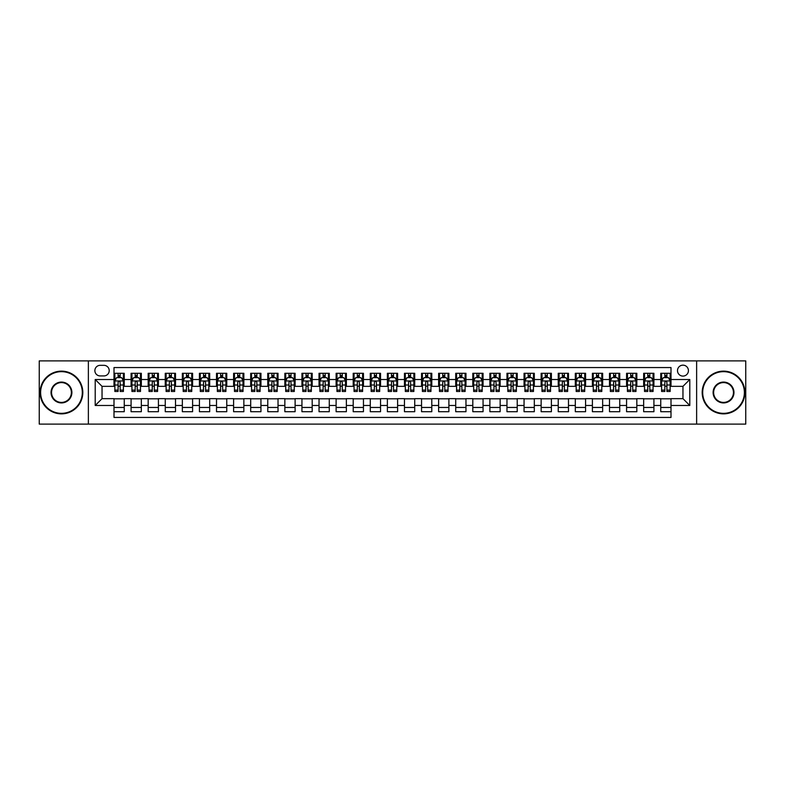 <?xml version="1.0" encoding="UTF-8"?>
<svg xmlns="http://www.w3.org/2000/svg" width="785" height="785" viewBox="0 0 785 785"><rect width="100%" height="100%" fill="white"/><g stroke="black" fill="none" stroke-linecap="round" stroke-linejoin="round"><path stroke-width="1.18" d="M682.96 365.162A5.466 5.466 0 0 0 677.494 370.628A5.466 5.466 0 0 0 682.96 376.093A5.466 5.466 0 0 0 688.425 370.628A5.466 5.466 0 0 0 682.96 365.162M696.629 424.106L745.75 424.106L745.75 360.894L696.629 360.894L696.629 424.106L88.371 424.106L88.371 360.894L39.25 360.894L39.25 424.106L88.371 424.106M670.998 373.277L660.744 373.277L660.744 379.518L653.915 379.518L653.915 386.348L660.744 386.348L660.744 379.518M653.915 379.518L653.915 373.277L643.661 373.277L643.661 379.518L636.831 379.518L636.831 386.348L643.661 386.348L643.661 379.518M636.831 379.518L636.831 373.277L626.577 373.277L626.577 379.518L619.738 379.518L619.738 386.348L626.577 386.348L626.577 379.518M619.738 379.518L619.738 373.277L609.494 373.277L609.494 379.518L602.654 379.518L602.654 386.348L609.494 386.348L609.494 379.518M602.654 379.518L602.654 373.277L592.4 373.277L592.4 379.518L585.571 379.518L585.571 386.348L592.4 386.348L592.4 379.518M585.571 379.518L585.571 373.277L575.317 373.277L575.317 379.518L568.487 379.518L568.487 386.348L575.317 386.348L575.317 379.518M568.487 379.518L568.487 373.277L558.233 373.277L558.233 379.518L551.394 379.518L551.394 386.348L558.233 386.348L558.233 379.518M551.394 379.518L551.394 373.277L541.15 373.277L541.15 379.518L534.31 379.518L534.31 386.348L541.15 386.348L541.15 379.518M534.31 379.518L534.31 373.277L524.056 373.277L524.056 379.518L517.227 379.518L517.227 386.348L524.056 386.348L524.056 379.518M517.227 379.518L517.227 373.277L506.973 373.277L506.973 379.518L500.143 379.518L500.143 386.348L506.973 386.348L506.973 379.518M500.143 379.518L500.143 373.277L489.889 373.277L489.889 379.518L483.06 379.518L483.06 386.348L489.889 386.348L489.889 379.518M483.06 379.518L483.06 373.277L472.805 373.277L472.805 379.518L465.966 379.518L465.966 386.348L472.805 386.348L472.805 379.518M465.966 379.518L465.966 373.277L455.722 373.277L455.722 379.518L448.883 379.518L448.883 386.348L455.722 386.348L455.722 379.518M448.883 379.518L448.883 373.277L438.629 373.277L438.629 379.518L431.799 379.518L431.799 386.348L438.629 386.348L438.629 379.518M431.799 379.518L431.799 373.277L421.545 373.277L421.545 379.518L414.715 379.518L414.715 386.348L421.545 386.348L421.545 379.518M414.715 379.518L414.715 373.277L404.461 373.277L404.461 379.518L397.622 379.518L397.622 386.348L404.461 386.348L404.461 379.518M397.622 379.518L397.622 373.277L387.378 373.277L387.378 379.518L380.539 379.518L380.539 386.348L387.378 386.348L387.378 379.518M380.539 379.518L380.539 373.277L370.284 373.277L370.284 379.518L363.455 379.518L363.455 386.348L370.284 386.348L370.284 379.518M363.455 379.518L363.455 373.277L353.201 373.277L353.201 379.518L346.371 379.518L346.371 386.348L353.201 386.348L353.201 379.518M346.371 379.518L346.371 373.277L336.117 373.277L336.117 379.518L329.278 379.518L329.278 386.348L336.117 386.348L336.117 379.518M329.278 379.518L329.278 373.277L319.034 373.277L319.034 379.518L312.195 379.518L312.195 386.348L319.034 386.348L319.034 379.518M312.195 379.518L312.195 373.277L301.94 373.277L301.94 379.518L295.111 379.518L295.111 386.348L301.94 386.348L301.94 379.518M295.111 379.518L295.111 373.277L284.857 373.277L284.857 379.518L278.027 379.518L278.027 386.348L284.857 386.348L284.857 379.518M278.027 379.518L278.027 373.277L267.773 373.277L267.773 379.518L260.944 379.518L260.944 386.348L267.773 386.348L267.773 379.518M260.944 379.518L260.944 373.277L250.69 373.277L250.69 379.518L243.85 379.518L243.85 386.348L250.69 386.348L250.69 379.518M243.85 379.518L243.85 373.277L233.606 373.277L233.606 379.518L226.767 379.518L226.767 386.348L233.606 386.348L233.606 379.518M226.767 379.518L226.767 373.277L216.513 373.277L216.513 379.518L209.683 379.518L209.683 386.348L216.513 386.348L216.513 379.518M209.683 379.518L209.683 373.277L199.429 373.277L199.429 379.518L192.6 379.518L192.6 386.348L199.429 386.348L199.429 379.518M192.6 379.518L192.6 373.277L182.346 373.277L182.346 379.518L175.506 379.518L175.506 386.348L182.346 386.348L182.346 379.518M175.506 379.518L175.506 373.277L165.262 373.277L165.262 379.518L158.423 379.518L158.423 386.348L165.262 386.348L165.262 379.518M158.423 379.518L158.423 373.277L148.169 373.277L148.169 379.518L141.339 379.518L141.339 386.348L148.169 386.348L148.169 379.518M141.339 379.518L141.339 373.277L131.085 373.277L131.085 386.348L124.256 386.348L124.256 373.277L114.002 373.277M114.002 411.723L124.256 411.723L124.256 398.652L131.085 398.652L131.085 411.723L141.339 411.723L141.339 398.652L148.169 398.652L148.169 405.482L141.339 405.482M148.169 405.482L148.169 411.723L158.423 411.723L158.423 398.652L165.262 398.652L165.262 405.482L158.423 405.482M165.262 405.482L165.262 411.723L175.506 411.723L175.506 398.652L182.346 398.652L182.346 405.482L175.506 405.482M182.346 405.482L182.346 411.723L192.6 411.723L192.6 398.652L199.429 398.652L199.429 405.482L192.6 405.482M199.429 405.482L199.429 411.723L209.683 411.723L209.683 398.652L216.513 398.652L216.513 405.482L209.683 405.482M216.513 405.482L216.513 411.723L226.767 411.723L226.767 398.652L233.606 398.652L233.606 405.482L226.767 405.482M233.606 405.482L233.606 411.723L243.85 411.723L243.85 398.652L250.69 398.652L250.69 405.482L243.85 405.482M250.69 405.482L250.69 411.723L260.944 411.723L260.944 398.652L267.773 398.652L267.773 405.482L260.944 405.482M267.773 405.482L267.773 411.723L278.027 411.723L278.027 398.652L284.857 398.652L284.857 405.482L278.027 405.482M284.857 405.482L284.857 411.723L295.111 411.723L295.111 398.652L301.94 398.652L301.94 405.482L295.111 405.482M301.94 405.482L301.94 411.723L312.195 411.723L312.195 398.652L319.034 398.652L319.034 405.482L312.195 405.482M319.034 405.482L319.034 411.723L329.278 411.723L329.278 398.652L336.117 398.652L336.117 405.482L329.278 405.482M336.117 405.482L336.117 411.723L346.371 411.723L346.371 398.652L353.201 398.652L353.201 405.482L346.371 405.482M353.201 405.482L353.201 411.723L363.455 411.723L363.455 398.652L370.284 398.652L370.284 405.482L363.455 405.482M370.284 405.482L370.284 411.723L380.539 411.723L380.539 398.652L387.378 398.652L387.378 405.482L380.539 405.482M387.378 405.482L387.378 411.723L397.622 411.723L397.622 398.652L404.461 398.652L404.461 405.482L397.622 405.482M404.461 405.482L404.461 411.723L414.715 411.723L414.715 398.652L421.545 398.652L421.545 405.482L414.715 405.482M421.545 405.482L421.545 411.723L431.799 411.723L431.799 398.652L438.629 398.652L438.629 405.482L431.799 405.482M438.629 405.482L438.629 411.723L448.883 411.723L448.883 398.652L455.722 398.652L455.722 405.482L448.883 405.482M455.722 405.482L455.722 411.723L465.966 411.723L465.966 398.652L472.805 398.652L472.805 405.482L465.966 405.482M472.805 405.482L472.805 411.723L483.06 411.723L483.06 398.652L489.889 398.652L489.889 405.482L483.06 405.482M489.889 405.482L489.889 411.723L500.143 411.723L500.143 398.652L506.973 398.652L506.973 405.482L500.143 405.482M506.973 405.482L506.973 411.723L517.227 411.723L517.227 398.652L524.056 398.652L524.056 405.482L517.227 405.482M524.056 405.482L524.056 411.723L534.31 411.723L534.31 398.652L541.15 398.652L541.15 405.482L534.31 405.482M541.15 405.482L541.15 411.723L551.394 411.723L551.394 398.652L558.233 398.652L558.233 405.482L551.394 405.482M558.233 405.482L558.233 411.723L568.487 411.723L568.487 398.652L575.317 398.652L575.317 405.482L568.487 405.482M575.317 405.482L575.317 411.723L585.571 411.723L585.571 398.652L592.4 398.652L592.4 405.482L585.571 405.482M592.4 405.482L592.4 411.723L602.654 411.723L602.654 398.652L609.494 398.652L609.494 405.482L602.654 405.482M609.494 405.482L609.494 411.723L619.738 411.723L619.738 398.652L626.577 398.652L626.577 405.482L619.738 405.482M626.577 405.482L626.577 411.723L636.831 411.723L636.831 398.652L643.661 398.652L643.661 405.482L636.831 405.482M643.661 405.482L643.661 411.723L653.915 411.723L653.915 398.652L660.744 398.652L660.744 405.482L653.915 405.482M100.156 375.927L103.924 375.927A5.299 5.299 0 0 0 109.213 370.628A5.299 5.299 0 0 0 103.924 365.329L100.156 365.329A5.299 5.299 0 0 0 94.867 370.628A5.299 5.299 0 0 0 100.156 375.927M696.629 360.894L88.371 360.894M670.998 379.518L670.998 367.557L114.002 367.557L114.002 386.348L102.04 386.348L102.04 398.652L114.002 398.652L114.002 417.443L670.998 417.443L670.998 398.652L682.96 398.652L682.96 386.348L670.998 386.348L670.998 379.518L689.789 379.518L689.789 405.482L670.998 405.482M114.002 405.482L95.211 405.482L95.211 379.518L114.002 379.518M660.744 405.482L660.744 411.723L670.998 411.723M114.002 377.546L114.855 377.546M118.103 377.546L120.154 377.546M123.402 377.546L124.256 377.546M114.002 386.181L114.855 386.181M118.103 386.181L120.154 386.181M123.402 386.181L124.256 386.181M114.002 398.819L124.256 398.819M114.002 407.454L124.256 407.454M131.085 386.181L131.939 386.181M135.187 386.181L137.238 386.181M140.486 386.181L141.339 386.181M131.085 377.546L131.939 377.546M135.187 377.546L137.238 377.546M140.486 377.546L141.339 377.546M131.085 398.819L141.339 398.819M131.085 407.454L141.339 407.454M148.169 398.819L158.423 398.819M148.169 407.454L158.423 407.454M148.169 377.546L149.022 377.546M152.27 377.546L154.321 377.546M157.569 377.546L158.423 377.546M148.169 386.181L149.022 386.181M152.27 386.181L154.321 386.181M157.569 386.181L158.423 386.181M165.262 398.819L175.506 398.819M165.262 407.454L175.506 407.454M165.262 377.546L166.116 377.546M169.354 377.546L171.405 377.546M174.653 377.546L175.506 377.546M165.262 386.181L166.116 386.181M169.354 386.181L171.405 386.181M174.653 386.181L175.506 386.181M182.346 398.819L192.6 398.819M182.346 407.454L192.6 407.454M182.346 377.546L183.199 377.546M186.447 377.546L188.498 377.546M191.746 377.546L192.6 377.546M182.346 386.181L183.199 386.181M186.447 386.181L188.498 386.181M191.746 386.181L192.6 386.181M199.429 398.819L209.683 398.819M199.429 407.454L209.683 407.454M199.429 377.546L200.283 377.546M203.531 377.546L205.582 377.546M208.83 377.546L209.683 377.546M199.429 386.181L200.283 386.181M203.531 386.181L205.582 386.181M208.83 386.181L209.683 386.181M216.513 398.819L226.767 398.819M216.513 407.454L226.767 407.454M216.513 377.546L217.367 377.546M220.614 377.546L222.665 377.546M225.913 377.546L226.767 377.546M216.513 386.181L217.367 386.181M220.614 386.181L222.665 386.181M225.913 386.181L226.767 386.181M233.606 398.819L243.85 398.819M233.606 407.454L243.85 407.454M233.606 377.546L234.46 377.546M237.698 377.546L239.749 377.546M242.997 377.546L243.85 377.546M233.606 386.181L234.46 386.181M237.698 386.181L239.749 386.181M242.997 386.181L243.85 386.181M250.69 398.819L260.944 398.819M250.69 407.454L260.944 407.454M250.69 377.546L251.543 377.546M254.791 377.546L256.842 377.546M260.08 377.546L260.944 377.546M250.69 386.181L251.543 386.181M254.791 386.181L256.842 386.181M260.08 386.181L260.944 386.181M267.773 398.819L278.027 398.819M267.773 407.454L278.027 407.454M267.773 377.546L268.627 377.546M271.875 377.546L273.926 377.546M277.174 377.546L278.027 377.546M267.773 386.181L268.627 386.181M271.875 386.181L273.926 386.181M277.174 386.181L278.027 386.181M284.857 398.819L295.111 398.819M284.857 407.454L295.111 407.454M284.857 377.546L285.711 377.546M288.959 377.546L291.009 377.546M294.257 377.546L295.111 377.546M284.857 386.181L285.711 386.181M288.959 386.181L291.009 386.181M294.257 386.181L295.111 386.181M301.94 398.819L312.195 398.819M301.94 407.454L312.195 407.454M301.94 377.546L302.804 377.546M306.042 377.546L308.093 377.546M311.341 377.546L312.195 377.546M301.94 386.181L302.804 386.181M306.042 386.181L308.093 386.181M311.341 386.181L312.195 386.181M319.034 398.819L329.278 398.819M319.034 407.454L329.278 407.454M319.034 377.546L319.887 377.546M323.135 377.546L325.186 377.546M328.424 377.546L329.278 377.546M319.034 386.181L319.887 386.181M323.135 386.181L325.186 386.181M328.424 386.181L329.278 386.181M336.117 398.819L346.371 398.819M336.117 407.454L346.371 407.454M336.117 377.546L336.971 377.546M340.219 377.546L342.27 377.546M345.518 377.546L346.371 377.546M336.117 386.181L336.971 386.181M340.219 386.181L342.27 386.181M345.518 386.181L346.371 386.181M353.201 398.819L363.455 398.819M353.201 407.454L363.455 407.454M353.201 377.546L354.055 377.546M357.303 377.546L359.353 377.546M362.601 377.546L363.455 377.546M353.201 386.181L354.055 386.181M357.303 386.181L359.353 386.181M362.601 386.181L363.455 386.181M370.284 398.819L380.539 398.819M370.284 407.454L380.539 407.454M370.284 377.546L371.138 377.546M374.386 377.546L376.437 377.546M379.685 377.546L380.539 377.546M370.284 386.181L371.138 386.181M374.386 386.181L376.437 386.181M379.685 386.181L380.539 386.181M387.378 398.819L397.622 398.819M387.378 407.454L397.622 407.454M387.378 377.546L388.232 377.546M391.479 377.546L393.521 377.546M396.768 377.546L397.622 377.546M387.378 386.181L388.232 386.181M391.479 386.181L393.521 386.181M396.768 386.181L397.622 386.181M404.461 398.819L414.715 398.819M404.461 407.454L414.715 407.454M404.461 377.546L405.315 377.546M408.563 377.546L410.614 377.546M413.862 377.546L414.715 377.546M404.461 386.181L405.315 386.181M408.563 386.181L410.614 386.181M413.862 386.181L414.715 386.181M421.545 398.819L431.799 398.819M421.545 407.454L431.799 407.454M421.545 377.546L422.399 377.546M425.647 377.546L427.697 377.546M430.945 377.546L431.799 377.546M421.545 386.181L422.399 386.181M425.647 386.181L427.697 386.181M430.945 386.181L431.799 386.181M438.629 398.819L448.883 398.819M438.629 407.454L448.883 407.454M438.629 377.546L439.482 377.546M442.73 377.546L444.781 377.546M448.029 377.546L448.883 377.546M438.629 386.181L439.482 386.181M442.73 386.181L444.781 386.181M448.029 386.181L448.883 386.181M455.722 398.819L465.966 398.819M455.722 407.454L465.966 407.454M455.722 377.546L456.576 377.546M459.814 377.546L461.865 377.546M465.112 377.546L465.966 377.546M455.722 386.181L456.576 386.181M459.814 386.181L461.865 386.181M465.112 386.181L465.966 386.181M472.805 398.819L483.06 398.819M472.805 407.454L483.06 407.454M472.805 377.546L473.659 377.546M476.907 377.546L478.958 377.546M482.196 377.546L483.06 377.546M472.805 386.181L473.659 386.181M476.907 386.181L478.958 386.181M482.196 386.181L483.06 386.181M489.889 398.819L500.143 398.819M489.889 407.454L500.143 407.454M489.889 377.546L490.743 377.546M493.991 377.546L496.041 377.546M499.289 377.546L500.143 377.546M489.889 386.181L490.743 386.181M493.991 386.181L496.041 386.181M499.289 386.181L500.143 386.181M506.973 398.819L517.227 398.819M506.973 407.454L517.227 407.454M506.973 377.546L507.826 377.546M511.074 377.546L513.125 377.546M516.373 377.546L517.227 377.546M506.973 386.181L507.826 386.181M511.074 386.181L513.125 386.181M516.373 386.181L517.227 386.181M524.056 398.819L534.31 398.819M524.056 407.454L534.31 407.454M524.056 377.546L524.92 377.546M528.158 377.546L530.209 377.546M533.457 377.546L534.31 377.546M524.056 386.181L524.92 386.181M528.158 386.181L530.209 386.181M533.457 386.181L534.31 386.181M541.15 398.819L551.394 398.819M541.15 407.454L551.394 407.454M541.15 377.546L542.003 377.546M545.251 377.546L547.302 377.546M550.54 377.546L551.394 377.546M541.15 386.181L542.003 386.181M545.251 386.181L547.302 386.181M550.54 386.181L551.394 386.181M558.233 398.819L568.487 398.819M558.233 407.454L568.487 407.454M558.233 377.546L559.087 377.546M562.335 377.546L564.386 377.546M567.634 377.546L568.487 377.546M558.233 386.181L559.087 386.181M562.335 386.181L564.386 386.181M567.634 386.181L568.487 386.181M575.317 398.819L585.571 398.819M575.317 407.454L585.571 407.454M575.317 377.546L576.17 377.546M579.418 377.546L581.469 377.546M584.717 377.546L585.571 377.546M575.317 386.181L576.17 386.181M579.418 386.181L581.469 386.181M584.717 386.181L585.571 386.181M592.4 398.819L602.654 398.819M592.4 407.454L602.654 407.454M592.4 377.546L593.254 377.546M596.502 377.546L598.553 377.546M601.801 377.546L602.654 377.546M592.4 386.181L593.254 386.181M596.502 386.181L598.553 386.181M601.801 386.181L602.654 386.181M609.494 398.819L619.738 398.819M609.494 407.454L619.738 407.454M609.494 377.546L610.347 377.546M613.595 377.546L615.646 377.546M618.884 377.546L619.738 377.546M609.494 386.181L610.347 386.181M613.595 386.181L615.646 386.181M618.884 386.181L619.738 386.181M626.577 398.819L636.831 398.819M626.577 407.454L636.831 407.454M626.577 377.546L627.431 377.546M630.679 377.546L632.73 377.546M635.978 377.546L636.831 377.546M626.577 386.181L627.431 386.181M630.679 386.181L632.73 386.181M635.978 386.181L636.831 386.181M643.661 398.819L653.915 398.819M643.661 407.454L653.915 407.454M643.661 377.546L644.514 377.546M647.762 377.546L649.813 377.546M653.061 377.546L653.915 377.546M643.661 386.181L644.514 386.181M647.762 386.181L649.813 386.181M653.061 386.181L653.915 386.181M660.744 398.819L670.998 398.819M660.744 407.454L670.998 407.454M660.744 377.546L661.598 377.546M664.846 377.546L666.897 377.546M670.145 377.546L670.998 377.546M660.744 386.181L661.598 386.181M664.846 386.181L666.897 386.181M670.145 386.181L670.998 386.181M102.04 386.348L95.211 379.518M102.04 398.652L95.211 405.482M689.789 379.518L682.96 386.348M689.789 405.482L682.96 398.652M120.154 375.495L118.103 375.495M123.402 390.086L120.154 390.086L120.154 391.479L123.402 391.479L123.402 381.049L121.685 377.634L116.563 377.634L114.855 381.049L114.855 391.479L118.103 391.479L118.103 390.086L114.855 390.086M114.855 381.049L114.855 373.277M123.402 381.049L123.402 373.277M118.103 377.634L118.103 373.277M120.154 373.277L120.154 377.634M120.154 390.086L120.154 382.334C119.467 381.019 118.79 381.019 118.103 382.334L118.103 390.086M61.465 371.658A20.842 20.842 0 0 0 40.614 392.5A20.842 20.842 0 0 0 61.465 413.342A20.842 20.842 0 0 0 82.307 392.5A20.842 20.842 0 0 0 61.465 371.658M61.465 413.862A21.362 21.362 0 0 1 40.104 392.5A21.362 21.362 0 0 1 61.465 371.138A21.362 21.362 0 0 1 82.817 392.5A21.362 21.362 0 0 1 61.465 413.862M61.465 382.079A10.421 10.421 0 0 1 71.886 392.5A10.421 10.421 0 0 1 61.465 402.921A10.421 10.421 0 0 1 51.035 392.5A10.421 10.421 0 0 1 61.465 382.079M61.465 402.411A9.911 9.911 0 0 0 71.376 392.5A9.911 9.911 0 0 0 61.465 382.589A9.911 9.911 0 0 0 51.555 392.5A9.911 9.911 0 0 0 61.465 402.411M723.534 371.658A20.842 20.842 0 0 0 702.693 392.5A20.842 20.842 0 0 0 723.534 413.342A20.842 20.842 0 0 0 744.386 392.5A20.842 20.842 0 0 0 723.534 371.658M723.534 413.862A21.362 21.362 0 0 1 702.183 392.5A21.362 21.362 0 0 1 723.534 371.138A21.362 21.362 0 0 1 744.896 392.5A21.362 21.362 0 0 1 723.534 413.862M723.534 382.079A10.421 10.421 0 0 1 733.965 392.5A10.421 10.421 0 0 1 723.534 402.921A10.421 10.421 0 0 1 713.114 392.5A10.421 10.421 0 0 1 723.534 382.079M723.534 402.411A9.911 9.911 0 0 0 733.445 392.5A9.911 9.911 0 0 0 723.534 382.589A9.911 9.911 0 0 0 713.624 392.5A9.911 9.911 0 0 0 723.534 402.411M137.238 375.495L135.187 375.495M140.486 390.086L137.238 390.086L137.238 391.479L140.486 391.479L140.486 381.049L138.778 377.634L133.646 377.634L131.939 381.049L131.939 391.479L135.187 391.479L135.187 390.086L131.939 390.086M131.939 381.049L131.939 373.277M140.486 381.049L140.486 373.277M135.187 377.634L135.187 373.277M137.238 373.277L137.238 377.634M137.238 390.086L137.238 382.334C136.551 381.019 135.874 381.019 135.187 382.334L135.187 390.086M154.321 375.495L152.27 375.495M157.569 390.086L154.321 390.086L154.321 391.479L157.569 391.479L157.569 381.049L155.862 377.634L150.74 377.634L149.022 381.049L149.022 391.479L152.27 391.479L152.27 390.086L149.022 390.086M149.022 381.049L149.022 373.277M157.569 381.049L157.569 373.277M152.27 377.634L152.27 373.277M154.321 373.277L154.321 377.634M154.321 390.086L154.321 382.334C153.644 381.019 152.957 381.019 152.27 382.334L152.27 390.086M171.405 375.495L169.354 375.495M174.653 390.086L171.405 390.086L171.405 391.479L174.653 391.479L174.653 381.049L172.945 377.634L167.823 377.634L166.116 381.049L166.116 391.479L169.354 391.479L169.354 390.086L166.116 390.086M166.116 381.049L166.116 373.277M174.653 381.049L174.653 373.277M169.354 377.634L169.354 373.277M171.405 373.277L171.405 377.634M171.405 390.086L171.405 382.334C170.728 381.019 170.041 381.019 169.354 382.334L169.354 390.086M188.498 375.495L186.447 375.495M191.746 390.086L188.498 390.086L188.498 391.479L191.746 391.479L191.746 381.049L190.029 377.634L184.907 377.634L183.199 381.049L183.199 391.479L186.447 391.479L186.447 390.086L183.199 390.086M183.199 381.049L183.199 373.277M191.746 381.049L191.746 373.277M186.447 377.634L186.447 373.277M188.498 373.277L188.498 377.634M188.498 390.086L188.498 382.334C187.811 381.019 187.124 381.019 186.447 382.334L186.447 390.086M205.582 375.495L203.531 375.495M208.83 390.086L205.582 390.086L205.582 391.479L208.83 391.479L208.83 381.049L207.122 377.634L201.99 377.634L200.283 381.049L200.283 391.479L203.531 391.479L203.531 390.086L200.283 390.086M200.283 381.049L200.283 373.277M208.83 381.049L208.83 373.277M203.531 377.634L203.531 373.277M205.582 373.277L205.582 377.634M205.582 390.086L205.582 382.334C204.895 381.019 204.218 381.019 203.531 382.334L203.531 390.086M222.665 375.495L220.614 375.495M225.913 390.086L222.665 390.086L222.665 391.479L225.913 391.479L225.913 381.049L224.206 377.634L219.074 377.634L217.367 381.049L217.367 391.479L220.614 391.479L220.614 390.086L217.367 390.086M217.367 381.049L217.367 373.277M225.913 381.049L225.913 373.277M220.614 377.634L220.614 373.277M222.665 373.277L222.665 377.634M222.665 390.086L222.665 382.334C221.988 381.019 221.301 381.019 220.614 382.334L220.614 390.086M239.749 375.495L237.698 375.495M242.997 390.086L239.749 390.086L239.749 391.479L242.997 391.479L242.997 381.049L241.289 377.634L236.167 377.634L234.46 381.049L234.46 391.479L237.698 391.479L237.698 390.086L234.46 390.086M234.46 381.049L234.46 373.277M242.997 381.049L242.997 373.277M237.698 377.634L237.698 373.277M239.749 373.277L239.749 377.634M239.749 390.086L239.749 382.334C239.072 381.019 238.385 381.019 237.698 382.334L237.698 390.086M256.842 375.495L254.791 375.495M260.08 390.086L256.842 390.086L256.842 391.479L260.08 391.479L260.08 381.049L258.373 377.634L253.251 377.634L251.543 381.049L251.543 391.479L254.791 391.479L254.791 390.086L251.543 390.086M251.543 381.049L251.543 373.277M260.08 381.049L260.08 373.277M254.791 377.634L254.791 373.277M256.842 373.277L256.842 377.634M256.842 390.086L256.842 382.334C256.155 381.019 255.468 381.019 254.791 382.334L254.791 390.086M273.926 375.495L271.875 375.495M277.174 390.086L273.926 390.086L273.926 391.479L277.174 391.479L277.174 381.049L275.466 377.634L270.334 377.634L268.627 381.049L268.627 391.479L271.875 391.479L271.875 390.086L268.627 390.086M268.627 381.049L268.627 373.277M277.174 381.049L277.174 373.277M271.875 377.634L271.875 373.277M273.926 373.277L273.926 377.634M273.926 390.086L273.926 382.334C273.239 381.019 272.562 381.019 271.875 382.334L271.875 390.086M291.009 375.495L288.959 375.495M294.257 390.086L291.009 390.086L291.009 391.479L294.257 391.479L294.257 381.049L292.55 377.634L287.418 377.634L285.711 381.049L285.711 391.479L288.959 391.479L288.959 390.086L285.711 390.086M285.711 381.049L285.711 373.277M294.257 381.049L294.257 373.277M288.959 377.634L288.959 373.277M291.009 373.277L291.009 377.634M291.009 390.086L291.009 382.334C290.332 381.019 289.645 381.019 288.959 382.334L288.959 390.086M308.093 375.495L306.042 375.495M311.341 390.086L308.093 390.086L308.093 391.479L311.341 391.479L311.341 381.049L309.633 377.634L304.511 377.634L302.804 381.049L302.804 391.479L306.042 391.479L306.042 390.086L302.804 390.086M302.804 381.049L302.804 373.277M311.341 381.049L311.341 373.277M306.042 377.634L306.042 373.277M308.093 373.277L308.093 377.634M308.093 390.086L308.093 382.334C307.416 381.019 306.729 381.019 306.042 382.334L306.042 390.086M325.186 375.495L323.135 375.495M328.424 390.086L325.186 390.086L325.186 391.479L328.424 391.479L328.424 381.049L326.717 377.634L321.595 377.634L319.887 381.049L319.887 391.479L323.135 391.479L323.135 390.086L319.887 390.086M319.887 381.049L319.887 373.277M328.424 381.049L328.424 373.277M323.135 377.634L323.135 373.277M325.186 373.277L325.186 377.634M325.186 390.086L325.186 382.334C324.499 381.019 323.812 381.019 323.135 382.334L323.135 390.086M342.27 375.495L340.219 375.495M345.518 390.086L342.27 390.086L342.27 391.479L345.518 391.479L345.518 381.049L343.801 377.634L338.678 377.634L336.971 381.049L336.971 391.479L340.219 391.479L340.219 390.086L336.971 390.086M336.971 381.049L336.971 373.277M345.518 381.049L345.518 373.277M340.219 377.634L340.219 373.277M342.27 373.277L342.27 377.634M342.27 390.086L342.27 382.334C341.583 381.019 340.906 381.019 340.219 382.334L340.219 390.086M359.353 375.495L357.303 375.495M362.601 390.086L359.353 390.086L359.353 391.479L362.601 391.479L362.601 381.049L360.894 377.634L355.762 377.634L354.055 381.049L354.055 391.479L357.303 391.479L357.303 390.086L354.055 390.086M354.055 381.049L354.055 373.277M362.601 381.049L362.601 373.277M357.303 377.634L357.303 373.277M359.353 373.277L359.353 377.634M359.353 390.086L359.353 382.334C358.666 381.019 357.989 381.019 357.303 382.334L357.303 390.086M376.437 375.495L374.386 375.495M379.685 390.086L376.437 390.086L376.437 391.479L379.685 391.479L379.685 381.049L377.977 377.634L372.855 377.634L371.138 381.049L371.138 391.479L374.386 391.479L374.386 390.086L371.138 390.086M371.138 381.049L371.138 373.277M379.685 381.049L379.685 373.277M374.386 377.634L374.386 373.277M376.437 373.277L376.437 377.634M376.437 390.086L376.437 382.334C375.76 381.019 375.073 381.019 374.386 382.334L374.386 390.086M393.521 375.495L391.479 375.495M396.768 390.086L393.521 390.086L393.521 391.479L396.768 391.479L396.768 381.049L395.061 377.634L389.939 377.634L388.232 381.049L388.232 391.479L391.479 391.479L391.479 390.086L388.232 390.086M388.232 381.049L388.232 373.277M396.768 381.049L396.768 373.277M391.479 377.634L391.479 373.277M393.521 373.277L393.521 377.634M393.521 390.086L393.521 382.334C392.843 381.019 392.157 381.019 391.479 382.334L391.479 390.086M410.614 375.495L408.563 375.495M413.862 390.086L410.614 390.086L410.614 391.479L413.862 391.479L413.862 381.049L412.145 377.634L407.022 377.634L405.315 381.049L405.315 391.479L408.563 391.479L408.563 390.086L405.315 390.086M405.315 381.049L405.315 373.277M413.862 381.049L413.862 373.277M408.563 377.634L408.563 373.277M410.614 373.277L410.614 377.634M410.614 390.086L410.614 382.334C409.927 381.019 409.25 381.019 408.563 382.334L408.563 390.086M427.697 375.495L425.647 375.495M430.945 390.086L427.697 390.086L427.697 391.479L430.945 391.479L430.945 381.049L429.238 377.634L424.106 377.634L422.399 381.049L422.399 391.479L425.647 391.479L425.647 390.086L422.399 390.086M422.399 381.049L422.399 373.277M430.945 381.049L430.945 373.277M425.647 377.634L425.647 373.277M427.697 373.277L427.697 377.634M427.697 390.086L427.697 382.334C427.011 381.019 426.334 381.019 425.647 382.334L425.647 390.086M444.781 375.495L442.73 375.495M448.029 390.086L444.781 390.086L444.781 391.479L448.029 391.479L448.029 381.049L446.322 377.634L441.199 377.634L439.482 381.049L439.482 391.479L442.73 391.479L442.73 390.086L439.482 390.086M439.482 381.049L439.482 373.277M448.029 381.049L448.029 373.277M442.73 377.634L442.73 373.277M444.781 373.277L444.781 377.634M444.781 390.086L444.781 382.334C444.104 381.019 443.417 381.019 442.73 382.334L442.73 390.086M461.865 375.495L459.814 375.495M465.112 390.086L461.865 390.086L461.865 391.479L465.112 391.479L465.112 381.049L463.405 377.634L458.283 377.634L456.576 381.049L456.576 391.479L459.814 391.479L459.814 390.086L456.576 390.086M456.576 381.049L456.576 373.277M465.112 381.049L465.112 373.277M459.814 377.634L459.814 373.277M461.865 373.277L461.865 377.634M461.865 390.086L461.865 382.334C461.188 381.019 460.501 381.019 459.814 382.334L459.814 390.086M478.958 375.495L476.907 375.495M482.196 390.086L478.958 390.086L478.958 391.479L482.196 391.479L482.196 381.049L480.489 377.634L475.367 377.634L473.659 381.049L473.659 391.479L476.907 391.479L476.907 390.086L473.659 390.086M473.659 381.049L473.659 373.277M482.196 381.049L482.196 373.277M476.907 377.634L476.907 373.277M478.958 373.277L478.958 377.634M478.958 390.086L478.958 382.334C478.271 381.019 477.584 381.019 476.907 382.334L476.907 390.086M496.041 375.495L493.991 375.495M499.289 390.086L496.041 390.086L496.041 391.479L499.289 391.479L499.289 381.049L497.582 377.634L492.45 377.634L490.743 381.049L490.743 391.479L493.991 391.479L493.991 390.086L490.743 390.086M490.743 381.049L490.743 373.277M499.289 381.049L499.289 373.277M493.991 377.634L493.991 373.277M496.041 373.277L496.041 377.634M496.041 390.086L496.041 382.334C495.355 381.019 494.678 381.019 493.991 382.334L493.991 390.086M513.125 375.495L511.074 375.495M516.373 390.086L513.125 390.086L513.125 391.479L516.373 391.479L516.373 381.049L514.666 377.634L509.534 377.634L507.826 381.049L507.826 391.479L511.074 391.479L511.074 390.086L507.826 390.086M507.826 381.049L507.826 373.277M516.373 381.049L516.373 373.277M511.074 377.634L511.074 373.277M513.125 373.277L513.125 377.634M513.125 390.086L513.125 382.334C512.448 381.019 511.761 381.019 511.074 382.334L511.074 390.086M530.209 375.495L528.158 375.495M533.457 390.086L530.209 390.086L530.209 391.479L533.457 391.479L533.457 381.049L531.749 377.634L526.627 377.634L524.92 381.049L524.92 391.479L528.158 391.479L528.158 390.086L524.92 390.086M524.92 381.049L524.92 373.277M533.457 381.049L533.457 373.277M528.158 377.634L528.158 373.277M530.209 373.277L530.209 377.634M530.209 390.086L530.209 382.334C529.532 381.019 528.845 381.019 528.158 382.334L528.158 390.086M547.302 375.495L545.251 375.495M550.54 390.086L547.302 390.086L547.302 391.479L550.54 391.479L550.54 381.049L548.833 377.634L543.711 377.634L542.003 381.049L542.003 391.479L545.251 391.479L545.251 390.086L542.003 390.086M542.003 381.049L542.003 373.277M550.54 381.049L550.54 373.277M545.251 377.634L545.251 373.277M547.302 373.277L547.302 377.634M547.302 390.086L547.302 382.334C546.615 381.019 545.928 381.019 545.251 382.334L545.251 390.086M564.386 375.495L562.335 375.495M567.634 390.086L564.386 390.086L564.386 391.479L567.634 391.479L567.634 381.049L565.926 377.634L560.794 377.634L559.087 381.049L559.087 391.479L562.335 391.479L562.335 390.086L559.087 390.086M559.087 381.049L559.087 373.277M567.634 381.049L567.634 373.277M562.335 377.634L562.335 373.277M564.386 373.277L564.386 377.634M564.386 390.086L564.386 382.334C563.699 381.019 563.022 381.019 562.335 382.334L562.335 390.086M581.469 375.495L579.418 375.495M584.717 390.086L581.469 390.086L581.469 391.479L584.717 391.479L584.717 381.049L583.01 377.634L577.878 377.634L576.17 381.049L576.17 391.479L579.418 391.479L579.418 390.086L576.17 390.086M576.17 381.049L576.17 373.277M584.717 381.049L584.717 373.277M579.418 377.634L579.418 373.277M581.469 373.277L581.469 377.634M581.469 390.086L581.469 382.334C580.782 381.019 580.105 381.019 579.418 382.334L579.418 390.086M598.553 375.495L596.502 375.495M601.801 390.086L598.553 390.086L598.553 391.479L601.801 391.479L601.801 381.049L600.093 377.634L594.971 377.634L593.254 381.049L593.254 391.479L596.502 391.479L596.502 390.086L593.254 390.086M593.254 381.049L593.254 373.277M601.801 381.049L601.801 373.277M596.502 377.634L596.502 373.277M598.553 373.277L598.553 377.634M598.553 390.086L598.553 382.334C597.876 381.019 597.189 381.019 596.502 382.334L596.502 390.086M615.646 375.495L613.595 375.495M618.884 390.086L615.646 390.086L615.646 391.479L618.884 391.479L618.884 381.049L617.177 377.634L612.055 377.634L610.347 381.049L610.347 391.479L613.595 391.479L613.595 390.086L610.347 390.086M610.347 381.049L610.347 373.277M618.884 381.049L618.884 373.277M613.595 377.634L613.595 373.277M615.646 373.277L615.646 377.634M615.646 390.086L615.646 382.334C614.959 381.019 614.272 381.019 613.595 382.334L613.595 390.086M632.73 375.495L630.679 375.495M635.978 390.086L632.73 390.086L632.73 391.479L635.978 391.479L635.978 381.049L634.26 377.634L629.138 377.634L627.431 381.049L627.431 391.479L630.679 391.479L630.679 390.086L627.431 390.086M627.431 381.049L627.431 373.277M635.978 381.049L635.978 373.277M630.679 377.634L630.679 373.277M632.73 373.277L632.73 377.634M632.73 390.086L632.73 382.334C632.043 381.019 631.366 381.019 630.679 382.334L630.679 390.086M649.813 375.495L647.762 375.495M653.061 390.086L649.813 390.086L649.813 391.479L653.061 391.479L653.061 381.049L651.354 377.634L646.222 377.634L644.514 381.049L644.514 391.479L647.762 391.479L647.762 390.086L644.514 390.086M644.514 381.049L644.514 373.277M653.061 381.049L653.061 373.277M647.762 377.634L647.762 373.277M649.813 373.277L649.813 377.634M649.813 390.086L649.813 382.334C649.126 381.019 648.449 381.019 647.762 382.334L647.762 390.086M666.897 375.495L664.846 375.495M670.145 390.086L666.897 390.086L666.897 391.479L670.145 391.479L670.145 381.049L668.437 377.634L663.315 377.634L661.598 381.049L661.598 391.479L664.846 391.479L664.846 390.086L661.598 390.086M661.598 381.049L661.598 373.277M670.145 381.049L670.145 373.277M664.846 377.634L664.846 373.277M666.897 373.277L666.897 377.634M666.897 390.086L666.897 382.334C666.22 381.019 665.533 381.019 664.846 382.334L664.846 390.086M131.085 405.482L124.256 405.482M131.085 379.518L124.256 379.518M123.353 380.97L114.895 380.97M114.855 378.576L116.092 378.576M122.156 378.576L123.402 378.576M118.103 385.013L114.855 385.013M123.402 385.013L120.154 385.013M120.154 376.584L118.103 376.584M140.436 380.97L131.988 380.97M131.939 378.576L133.175 378.576M139.249 378.576L140.486 378.576M135.187 385.013L131.939 385.013M140.486 385.013L137.238 385.013M137.238 376.584L135.187 376.584M157.53 380.97L149.071 380.97M149.022 378.576L150.269 378.576M156.333 378.576L157.569 378.576M152.27 385.013L149.022 385.013M157.569 385.013L154.321 385.013M154.321 376.584L152.27 376.584M174.613 380.97L166.155 380.97M166.116 378.576L167.352 378.576M173.416 378.576L174.653 378.576M169.354 385.013L166.116 385.013M174.653 385.013L171.405 385.013M171.405 376.584L169.354 376.584M191.697 380.97L183.239 380.97M183.199 378.576L184.436 378.576M190.5 378.576L191.746 378.576M186.447 385.013L183.199 385.013M191.746 385.013L188.498 385.013M188.498 376.584L186.447 376.584M208.781 380.97L200.322 380.97M200.283 378.576L201.519 378.576M207.593 378.576L208.83 378.576M203.531 385.013L200.283 385.013M208.83 385.013L205.582 385.013M205.582 376.584L203.531 376.584M225.874 380.97L217.416 380.97M217.367 378.576L218.613 378.576M224.677 378.576L225.913 378.576M220.614 385.013L217.367 385.013M225.913 385.013L222.665 385.013M222.665 376.584L220.614 376.584M242.957 380.97L234.499 380.97M234.46 378.576L235.696 378.576M241.76 378.576L242.997 378.576M237.698 385.013L234.46 385.013M242.997 385.013L239.749 385.013M239.749 376.584L237.698 376.584M260.041 380.97L251.583 380.97M251.543 378.576L252.78 378.576M258.844 378.576L260.08 378.576M254.791 385.013L251.543 385.013M260.08 385.013L256.842 385.013M256.842 376.584L254.791 376.584M277.125 380.97L268.666 380.97M268.627 378.576L269.863 378.576M275.927 378.576L277.174 378.576M271.875 385.013L268.627 385.013M277.174 385.013L273.926 385.013M273.926 376.584L271.875 376.584M294.218 380.97L285.76 380.97M285.711 378.576L286.957 378.576M293.021 378.576L294.257 378.576M288.959 385.013L285.711 385.013M294.257 385.013L291.009 385.013M291.009 376.584L288.959 376.584M311.302 380.97L302.843 380.97M302.804 378.576L304.04 378.576M310.104 378.576L311.341 378.576M306.042 385.013L302.804 385.013M311.341 385.013L308.093 385.013M308.093 376.584L306.042 376.584M328.385 380.97L319.927 380.97M319.887 378.576L321.124 378.576M327.188 378.576L328.424 378.576M323.135 385.013L319.887 385.013M328.424 385.013L325.186 385.013M325.186 376.584L323.135 376.584M345.469 380.97L337.01 380.97M336.971 378.576L338.207 378.576M344.272 378.576L345.518 378.576M340.219 385.013L336.971 385.013M345.518 385.013L342.27 385.013M342.27 376.584L340.219 376.584M362.552 380.97L354.104 380.97M354.055 378.576L355.291 378.576M361.365 378.576L362.601 378.576M357.303 385.013L354.055 385.013M362.601 385.013L359.353 385.013M359.353 376.584L357.303 376.584M379.646 380.97L371.187 380.97M371.138 378.576L372.384 378.576M378.448 378.576L379.685 378.576M374.386 385.013L371.138 385.013M379.685 385.013L376.437 385.013M376.437 376.584L374.386 376.584M396.729 380.97L388.271 380.97M388.232 378.576L389.468 378.576M395.532 378.576L396.768 378.576M391.479 385.013L388.232 385.013M396.768 385.013L393.521 385.013M393.521 376.584L391.479 376.584M413.813 380.97L405.354 380.97M405.315 378.576L406.551 378.576M412.616 378.576L413.862 378.576M408.563 385.013L405.315 385.013M413.862 385.013L410.614 385.013M410.614 376.584L408.563 376.584M430.896 380.97L422.448 380.97M422.399 378.576L423.635 378.576M429.709 378.576L430.945 378.576M425.647 385.013L422.399 385.013M430.945 385.013L427.697 385.013M427.697 376.584L425.647 376.584M447.99 380.97L439.531 380.97M439.482 378.576L440.728 378.576M446.793 378.576L448.029 378.576M442.73 385.013L439.482 385.013M448.029 385.013L444.781 385.013M444.781 376.584L442.73 376.584M465.073 380.97L456.615 380.97M456.576 378.576L457.812 378.576M463.876 378.576L465.112 378.576M459.814 385.013L456.576 385.013M465.112 385.013L461.865 385.013M461.865 376.584L459.814 376.584M482.157 380.97L473.698 380.97M473.659 378.576L474.896 378.576M480.96 378.576L482.196 378.576M476.907 385.013L473.659 385.013M482.196 385.013L478.958 385.013M478.958 376.584L476.907 376.584M499.24 380.97L490.782 380.97M490.743 378.576L491.979 378.576M498.043 378.576L499.289 378.576M493.991 385.013L490.743 385.013M499.289 385.013L496.041 385.013M496.041 376.584L493.991 376.584M516.334 380.97L507.875 380.97M507.826 378.576L509.072 378.576M515.137 378.576L516.373 378.576M511.074 385.013L507.826 385.013M516.373 385.013L513.125 385.013M513.125 376.584L511.074 376.584M533.417 380.97L524.959 380.97M524.92 378.576L526.156 378.576M532.22 378.576L533.457 378.576M528.158 385.013L524.92 385.013M533.457 385.013L530.209 385.013M530.209 376.584L528.158 376.584M550.501 380.97L542.042 380.97M542.003 378.576L543.24 378.576M549.304 378.576L550.54 378.576M545.251 385.013L542.003 385.013M550.54 385.013L547.302 385.013M547.302 376.584L545.251 376.584M567.584 380.97L559.126 380.97M559.087 378.576L560.323 378.576M566.387 378.576L567.634 378.576M562.335 385.013L559.087 385.013M567.634 385.013L564.386 385.013M564.386 376.584L562.335 376.584M584.678 380.97L576.219 380.97M576.17 378.576L577.407 378.576M583.481 378.576L584.717 378.576M579.418 385.013L576.17 385.013M584.717 385.013L581.469 385.013M581.469 376.584L579.418 376.584M601.761 380.97L593.303 380.97M593.254 378.576L594.5 378.576M600.564 378.576L601.801 378.576M596.502 385.013L593.254 385.013M601.801 385.013L598.553 385.013M598.553 376.584L596.502 376.584M618.845 380.97L610.387 380.97M610.347 378.576L611.584 378.576M617.648 378.576L618.884 378.576M613.595 385.013L610.347 385.013M618.884 385.013L615.646 385.013M615.646 376.584L613.595 376.584M635.928 380.97L627.47 380.97M627.431 378.576L628.667 378.576M634.731 378.576L635.978 378.576M630.679 385.013L627.431 385.013M635.978 385.013L632.73 385.013M632.73 376.584L630.679 376.584M653.012 380.97L644.563 380.97M644.514 378.576L645.751 378.576M651.825 378.576L653.061 378.576M647.762 385.013L644.514 385.013M653.061 385.013L649.813 385.013M649.813 376.584L647.762 376.584M670.105 380.97L661.647 380.97M661.598 378.576L662.844 378.576M668.908 378.576L670.145 378.576M664.846 385.013L661.598 385.013M670.145 385.013L666.897 385.013M666.897 376.584L664.846 376.584"/></g></svg>
